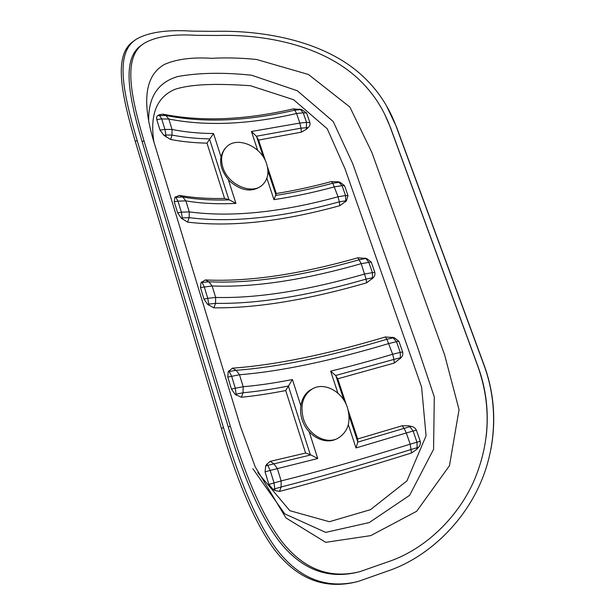 <?xml version="1.0" encoding="UTF-8"?>
<svg xmlns="http://www.w3.org/2000/svg" width="615" height="615" viewBox="0 0 615 615"><rect width="100%" height="100%" fill="white"/><g stroke="black" fill="none" stroke-linecap="round" stroke-linejoin="round"><path stroke-width="0.92" d="M347.498 407.783C342.578 391.74 324.543 381.769 312.535 388.795C302.941 395.045 299.889 405.016 303.38 418.7C308.038 434.436 325.335 444.491 337.189 438.649C347.89 432.46 351.326 422.174 347.498 407.783M312.535 388.795L311.159 389.541C300.881 394.991 297.345 410.905 303.864 424.027C310.244 437.211 325.112 444.215 335.752 439.295L337.189 438.649M195.778 35.309L217.395 35.478C267.041 33.933 328.979 46.425 364.357 84.97C375.642 96.978 384.26 111.008 390.21 127.067L477.932 366.609C491.608 405.423 490.078 443.976 473.358 482.283C456.568 519.052 424.65 548.718 390.717 560.865L359.998 571.612C329.632 579.261 303.487 569.129 281.555 541.2C260.283 513.064 243.502 469.368 230.302 426.195L144.01 140.866C128.089 87.745 123.823 53.005 146.716 41.912C158.216 36.216 174.575 34.01 195.778 35.309M384.521 113.875L390.502 127.605L478.093 366.755C486.227 389.134 488.933 412.334 486.219 436.343M358.653 571.95C328.018 579.691 301.673 569.636 279.617 541.784C258.223 513.763 241.449 470.021 228.242 426.902L142.119 141.627C126.874 90.628 122.385 56.257 142.895 44.28M240.519 426.702L255.263 466.962L285.967 517.945L325.696 542.338L370.76 535.619L416.663 511.288L449.465 465.709L459.059 409.667L444.591 354.778L371.914 152.543L349.843 107.01L308.484 74.492L256.524 59.471C240.78 57.91 225.874 57.526 211.806 58.317C192.334 57.08 176.582 59.102 164.543 64.383C145.67 74.922 141.773 99.599 152.851 138.421L240.519 426.702M148.676 119.618C148.607 96.532 158.363 82.156 177.927 76.491C198.876 72.724 223.399 72.293 251.512 75.199L297.306 90.751L333.199 121.501L352.695 163.575L417.839 347.959L434.298 396.952L433.567 449.327L409.605 495.336L369.246 522.566L325.696 532.39L284.768 513.879L252.873 468.768M348.344 410.805L357.676 438.949L402.187 425.757L408.475 425.772L411.243 426.38C413.603 426.772 415.317 428.048 416.386 430.185L420.245 441.324C420.729 443.661 420.137 445.66 418.477 447.336L416.624 449.404L411.527 452.978C360.19 469.06 316.179 481.883 279.494 491.423L274.928 490.447L272.906 489.348L268.901 484.397L265.065 471.913L265.703 465.97L266.825 464.164L270.193 461.365L305.601 453.04L285.714 390.548C269.401 393.708 254.618 395.945 241.364 397.267L235.138 394.353L231.478 389.164L227.788 377.08L228.219 371.729L232.424 368.17C274.482 365.202 325.443 354.809 385.313 336.982L394.138 337.597L398.92 341.31L402.648 351.98C403.148 354.14 402.641 356.039 401.126 357.661L394.338 363.035L337.735 378.802L346.368 404.847M174.245 201.758L177.627 212.836L181.371 212.198L177.981 201.136L174.245 201.758L174.883 197.369L179.357 195.386C193.102 197.815 208.178 198.829 224.575 198.445L206.986 143.157C194.125 142.872 182.009 141.642 170.632 139.474L163.89 135.315L160.008 130.088L156.779 119.579C156.341 117.534 156.687 116.22 157.832 115.628L159.116 114.805L162.798 114.136C201.405 121.847 244.954 120.086 293.44 108.855L301.911 109.701L306.608 113.052L309.906 122.585C310.298 124.576 309.691 126.252 308.1 127.62L306.308 129.311L301.427 132.14L258.577 140.082L265.595 161.253M346.453 200.79L345.738 200.798L345.538 195.562L347.99 195.547L346.453 200.79L339.826 205.687C281.409 221.807 230.656 227.281 187.56 222.115L181.24 218.141L177.627 212.836M347.99 195.547L344.538 185.661L342.086 185.653L338.488 181.84L339.98 182.209L344.538 185.661M267.356 166.542L276.296 193.51C294.293 190.619 312.681 186.637 331.47 181.563L338.488 181.84M366.54 258.415L371.206 261.998L374.796 272.261C375.273 274.336 374.766 276.158 373.267 277.719L366.563 282.846C307.285 299.959 256.394 308.284 213.889 307.823L207.609 304.356L203.972 299.105L200.444 287.536L200.982 282.685L205.325 279.948C248.03 281.962 298.882 274.574 357.876 257.785L365.825 258.469L365.018 258.039M257.77 472.558L289.834 510.696L329.394 521.728L370.507 509.658L406.961 480.853L426.064 435.827L421.598 387.089L344.954 168.656L327.257 128.804L293.578 99.692L250.351 85.685C222.215 83.886 194.548 83.24 175.313 89.198C156.671 96.924 149.56 114.69 153.981 142.503M276.296 193.51L273.952 199.637L266.879 178.235M228.38 179.834L235.937 203.411L229.418 199.89L224.575 198.445M257.647 150.291L251.427 131.487L256.378 136.238L258.577 140.082M206.986 143.157L213.528 133.532L220.9 156.525M337.735 378.802L335.652 375.504L330.639 371.153L337.919 393.185M300.75 405.531L292.417 379.54L285.714 390.548M348.328 424.681L356.016 447.951L357.73 442.131L357.676 438.949M305.601 453.04L310.852 454.923L317.747 458.536L309.207 431.876M191.757 31.119L213.52 31.342C264.888 29.943 328.595 41.436 366.163 79.443C379.332 92.504 389.31 108.102 396.098 126.229L483.92 365.003C498.742 404.708 496.551 451.026 477.317 489.855C459.09 527.124 425.826 557.213 390.848 569.936L357.976 581.506C326.111 589.355 298.913 578.515 276.381 548.987C254.487 519.245 237.375 473.073 223.499 427.633L137.199 140.651C120.509 84.586 115.489 48.723 139.336 37.615C151.536 31.819 169.01 29.651 191.757 31.119M386.381 105.58L396.429 126.744L484.12 365.133C493.976 392.255 496.244 420.26 490.916 449.15M356.546 581.859C324.42 589.77 297.037 578.992 274.39 549.533C252.388 519.829 235.184 473.681 221.408 428.34L135.269 141.388C119.448 88.083 114.136 52.583 134.87 40.329M266.618 163.882C261.413 146.001 236.214 135.5 226.036 147.462C221.554 152.597 220.485 159.177 222.822 167.188C227.857 185.023 252.527 195.478 262.782 184.592C267.917 179.296 269.193 172.392 266.618 163.882M226.036 147.462L224.913 148.669C217.948 158.378 219.494 169.179 229.541 181.064C241.334 191.142 252.019 192.687 261.59 185.715L262.782 184.592M390.502 127.605L390.21 127.067M228.242 426.902L230.302 426.195M142.119 141.627L144.01 140.866M371.206 261.998L361.236 263.651C303.318 280.186 253.611 287.628 212.121 285.975L215.657 297.445C257.07 298.475 306.793 290.649 364.818 273.983L374.796 272.261M357.876 257.785L361.236 263.651L366.071 279.11C307.531 295.976 257.339 304.048 215.511 303.341L215.657 297.445L207.755 298.313L204.218 286.767L202.074 282.47L208.877 281.808C250.866 283.7 301.019 276.343 359.352 259.722L365.825 258.469L368.769 262.175L372.359 272.468L372.559 277.78L366.071 279.11L366.563 282.846M205.325 279.948L208.877 281.808L212.121 285.975L200.444 287.536M213.889 307.823L215.511 303.341L208.708 304.118L207.755 298.313L203.972 299.105M200.982 282.685L202.074 282.47L201.582 281.931M208.723 305.248L208.708 304.118L207.609 304.356M372.267 278.841L372.559 277.78L373.267 277.719M275.974 195.393C294.477 192.503 313.427 188.436 332.823 183.193L331.47 181.563M187.56 222.115L189.128 217.649L182.324 217.948L181.371 212.198L189.274 211.883C231.263 217.487 280.855 212.452 338.042 196.762L345.538 195.562L342.086 185.653L334.591 186.814C313.842 192.441 293.624 196.715 273.952 199.637M345.461 201.874L345.738 200.798L339.288 201.851L338.042 196.762L332.823 183.193L339.98 182.209M174.883 197.369L182.77 197.008C196.892 199.475 212.436 200.436 229.418 199.89M339.826 205.687L339.288 201.851C281.593 217.725 231.54 222.991 189.128 217.649L189.274 211.883L185.884 200.89L182.77 197.008L179.357 195.386M235.937 203.411C217.618 204.288 200.936 203.442 185.884 200.89L177.981 201.136L175.513 196.754M182.355 219.109L182.324 217.948L181.24 218.141M301.427 132.14L300.989 128.158L256.378 136.238M306.608 113.052L303.218 112.806L306.524 122.37L309.906 122.585M160.008 130.088L164.943 129.419L172.054 129.465C184.915 132.056 198.737 133.417 213.528 133.532M157.832 115.628L165.927 115.482C203.926 123.038 246.892 121.27 294.808 110.154L300.535 109.593L303.218 112.806L296.553 113.475C248.99 124.538 206.409 126.39 168.817 119.033L161.707 118.933L164.943 129.419L165.881 135.039L163.89 135.315M159.116 114.805L161.707 118.933L156.779 119.579M308.1 127.62L300.989 128.158L299.851 123.069L306.524 122.37L306.308 129.311M170.632 139.474L171.992 135.054L165.881 135.039L165.942 136.945M209.938 138.89C196.469 138.644 183.824 137.368 171.992 135.054L172.054 129.465L168.817 119.033L165.927 115.482L162.798 114.136M301.911 109.701L299.336 109.093M251.427 131.487L299.851 123.069L296.553 113.475L294.808 110.154L293.44 108.855M256.616 136.63L263.428 157.186M267.917 170.747L276.02 195.201M228.911 199.744L209.623 139.328M335.652 375.504L393.908 359.406L394.338 363.035M402.648 351.98L400.234 352.387L400.427 357.784L401.126 357.661M392.585 337.212L396.506 341.694L398.92 341.31M227.788 377.08L239.496 374.758C280.34 371.491 330.147 361.074 388.926 343.508L396.506 341.694L400.234 352.387L392.654 354.255L393.908 359.406L400.427 357.784L400.119 358.837M228.795 370.822L231.601 376.149L235.291 388.203L231.478 389.164M235.138 394.353L243.04 392.77L241.364 397.267M292.417 379.54C274.144 383.099 257.731 385.497 243.186 386.727L243.04 392.77C256.663 391.501 271.93 389.226 288.835 385.959M385.313 336.982L386.92 339.257C327.726 356.9 277.457 367.247 236.122 370.292L239.496 374.758L243.186 386.727L235.291 388.203L236.245 395.168M394.138 337.597L386.92 339.257L392.654 354.255C371.229 360.674 350.558 366.309 330.639 371.153M232.424 368.17L236.122 370.292L228.219 371.729M402.187 425.757L404.078 428.363L357.73 442.131M420.245 441.324L416.962 442.2L413.103 431.023L416.386 430.185M272.906 489.348L281.101 487.003C317.209 477.793 360.613 465.271 411.312 449.427L417.155 447.697L416.962 442.2L410.174 444.191C359.921 459.836 316.917 472.074 281.155 480.907L268.901 484.397M274.928 490.447L274.036 482.875L270.193 470.421L317.747 458.536M265.065 471.913L270.193 470.421L267.763 465.371L265.703 465.97M408.475 425.772L409.913 426.71L404.078 428.363L406.315 432.96L413.103 431.023L409.913 426.71L411.243 426.38M310.852 454.923L267.763 465.371L266.825 464.164M270.193 461.365L273.898 463.779L277.319 468.53L281.155 480.907L281.101 487.003L279.494 491.423M416.624 449.404L417.155 447.697L418.477 447.336M356.016 447.951L406.315 432.96L410.174 444.191L411.527 452.978M357.738 441.801L349.082 415.679M344.023 400.396L335.882 375.834M288.504 386.428L310.306 454.731M396.098 126.229L396.429 126.744M223.499 427.633L221.408 428.34M137.199 140.651L135.269 141.388"/></g></svg>
